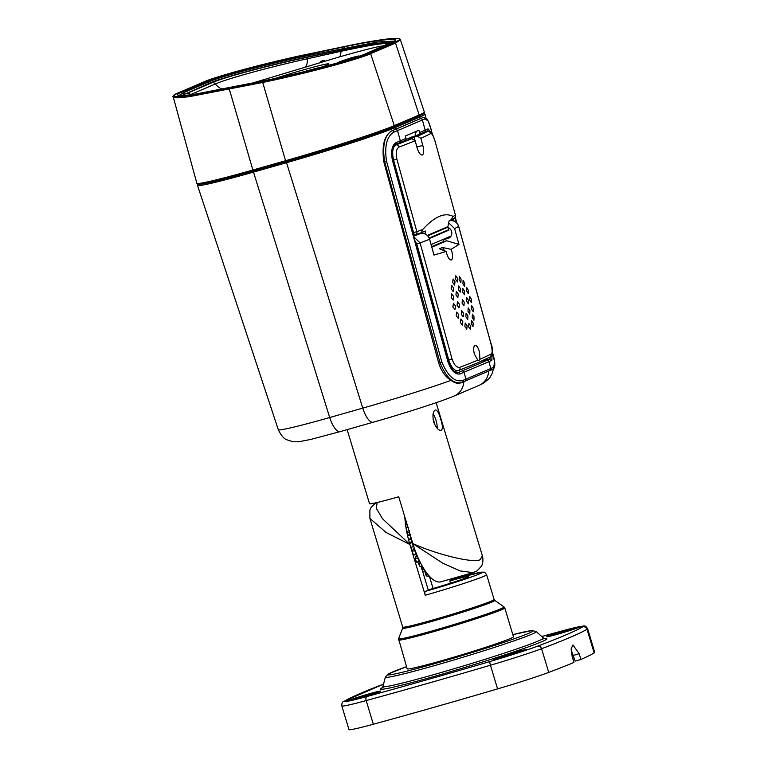 <?xml version="1.0" encoding="UTF-8"?>
<svg xmlns="http://www.w3.org/2000/svg" width="768" height="768" viewBox="0 0 768 768"><rect width="100%" height="100%" fill="white"/><g stroke="black" fill="none" stroke-linecap="round" stroke-linejoin="round"><path stroke-width="1.15" d="M424.061 132.288A1.766 1.651 -113.2 0 0 424.291 132.211L418.646 134.621A1.766 1.651 -113.2 0 1 418.426 134.698L405.926 139.488M418.646 134.621A1.766 1.651 -113.2 0 0 419.558 132.586L418.906 130.205L405.302 136.022L405.955 138.403A1.766 1.651 66.8 0 1 405.053 140.438L399.418 142.848A1.766 1.651 -113.2 0 0 400.32 140.822L405.955 138.403M460.378 382.963L459.178 383.299C456.922 383.597 454.195 382.627 450.989 380.381C445.363 376.838 441.245 370.992 438.643 362.861L439.958 362.486L384.653 161.654C382.157 145.507 384.586 135.216 391.949 130.781L423.168 117.446L427.046 119.04C428.851 122.122 430.272 125.875 431.309 130.301L428.246 121.152L425.04 118.81L422.39 120.01L425.194 130.176L428.083 128.842L431.549 133.19M420.278 118.723A1.766 1.651 -113.2 0 1 422.39 120.01L393.994 132.096C386.842 136.205 384.346 145.882 386.496 161.117L383.837 161.885C381.6 145.651 384.298 135.293 391.92 130.79A88.502 3.754 -16.8 0 0 395.376 129.379L420.25 118.733A88.502 3.754 -16.8 0 0 422.842 117.562L423.149 117.446M453.984 221.04L453.37 218.784M383.837 161.885L438.643 362.861M492.202 353.405L491.827 360.336L488.938 361.661L490.829 368.515L493.469 367.325L494.698 362.486L492.269 351.667M386.496 161.117L441.802 361.949C447.734 376.003 454.618 382.214 462.432 380.602L490.829 368.515A1.766 1.651 -113.2 0 1 489.734 370.618M464.861 381.254A1.766 1.651 -113.2 0 0 465.955 379.162L464.064 372.307A1.766 1.651 -113.2 0 0 461.99 371.011L486.864 360.374A1.766 1.651 -113.2 0 1 488.938 361.661L460.07 373.92C455.414 374.822 451.402 370.915 448.042 362.198L392.352 159.994C390.758 150.72 392.083 144.874 396.326 142.435L400.32 140.822L397.517 130.646A1.766 1.651 -113.2 0 0 395.405 129.37M441.802 361.949L439.958 362.486C446.112 377.472 453.264 384.202 461.405 382.675L461.549 382.627A1.766 1.574 -111.6 0 0 462.432 380.602M427.997 131.366L427.267 130.906M448.042 362.198L448.378 362.054C451.766 369.773 454.886 373.325 457.738 372.701L461.99 371.011M491.827 360.336A1.766 1.709 -117 0 0 489.706 359.069L490.33 356.851M419.558 132.586L425.194 130.176A1.766 1.651 -113.2 0 1 424.291 132.211L427.229 130.848A1.766 1.709 -117 0 0 428.083 128.842M460.07 373.92A1.766 1.565 -111.1 0 0 458.083 372.595L457.478 372.749M395.27 144.509A1.766 1.565 -111.1 0 0 396.326 142.435M417.408 130.838A5.299 4.954 -113.2 0 0 415.219 135.514M412.79 232.829L413.558 232.637L393.59 160.128C391.824 152.102 392.64 147.034 396.01 144.902A2.832 2.467 69.3 0 1 399.168 147.034C396.288 148.742 395.53 152.784 396.883 159.158L416.851 231.667A331.603 17.136 -15.4 0 0 422.755 229.45C428.688 222.941 434.198 218.602 439.286 216.422C444.374 214.243 448.992 214.262 453.139 216.451A331.603 17.136 -15.4 0 0 455.424 215.165L435.456 142.656C433.651 136.454 432.067 133.421 430.704 133.546A331.603 17.136 164.6 0 1 420.845 138.288L422.813 145.44C424.07 150.576 423.926 153.754 422.362 154.973L422.198 155.03M394.32 145.334L396.01 144.902A328.781 16.992 -15.4 0 0 411.83 138.662L415.142 140.726A331.603 17.136 164.6 0 1 399.168 147.034M429.178 238.051L448.618 229.728L447.917 227.174L427.699 235.824M448.618 229.728A1.056 0.989 -113.2 0 0 448.848 230.16L429.37 238.493M427.334 235.459L447.898 226.666L449.059 221.002L450.643 220.262L453.139 216.451M447.898 226.666A1.056 0.989 -113.2 0 0 447.917 227.174M424.982 233.933L425.578 231.053C424.541 231.494 419.981 233.712 422.755 229.45M422.362 154.973C420.461 155.232 418.714 152.87 417.11 147.878L415.142 140.726M411.83 138.662L408.413 139.526L414.106 137.088L414.989 140.285M420.845 138.288L417.523 136.224L414.106 137.088M405.878 139.613L411.811 136.973M417.523 136.224A328.781 16.992 -15.4 0 0 427.286 131.52L423.974 132.346M415.133 234.989L415.19 234.979A2.832 2.832 0 0 0 415.469 234.893A2.832 2.419 -110.3 0 0 416.851 231.667L413.558 232.637A2.832 0.998 75.7 0 0 415.19 234.979A2.832 0.998 75.7 0 0 415.238 234.96A2.832 2.419 -110.3 0 0 415.469 234.893L425.578 231.053M423.85 132.394L427.286 131.52A2.832 2.755 61.4 0 1 430.704 133.546M413.952 237.024L420.067 242.87L452.035 358.954C454.128 365.078 456.768 367.843 459.946 367.258A331.603 17.136 -15.4 0 0 477.792 360.163L478.982 360.413L479.923 359.251A331.603 17.136 -15.4 0 0 491.482 353.76C492.547 352.522 492.25 348.749 490.608 342.451L458.64 226.368C456.95 221.923 453.85 220.051 449.338 220.742M477.792 360.163L474.355 354.01C473.29 349.402 473.482 346.531 474.941 345.408L475.085 345.36M474.941 345.408C476.582 345.197 478.099 347.338 479.472 351.821L479.923 359.251M448.685 222.826L454.608 228.566L458.976 244.397L451.152 249.35L451.824 251.405C452.947 256.003 452.813 258.864 451.411 259.958L451.267 260.016M451.411 259.958C449.702 260.189 448.138 258.067 446.707 253.584L446.237 251.453L439.45 248.746L442.435 247.469L451.152 249.35M467.117 325.603L466.781 329.146L464.861 326.534L465.216 322.982L467.117 325.603M462.826 321.619L462.413 325.19L460.426 322.598L460.867 319.018L462.826 321.619M458.678 314.707L458.227 318.288L456.192 315.706L456.682 312.115L458.678 314.707M452.755 306.134A3.178 1.123 -104.3 0 1 452.88 306.538A3.178 1.123 -104.3 0 1 453.053 307.325M455.443 305.885L454.973 309.466L452.918 306.883L453.427 303.293L455.443 305.885M453.658 296.467L453.206 300.048L451.171 297.466L451.651 293.875L453.658 296.467M453.542 287.923L453.139 291.494L451.152 288.893L451.584 285.322L453.542 287.923M454.992 281.568L454.656 285.12L452.736 282.509L453.091 278.947L454.992 281.568M464.621 291.264L464.467 294.768L462.701 292.118L462.883 288.605L464.621 291.264M460.262 292.138L458.362 289.517L458.582 286.003L460.454 288.624L460.205 292.157M457.459 281.923L455.549 279.312L455.77 275.789L457.642 278.41L457.392 281.942M458.218 294.029L457.872 297.581L455.952 294.97L456.317 291.418L458.218 294.029M459.408 304.272L459.024 307.834L457.066 305.232L457.469 301.661L459.408 304.272M463.517 313.286L463.181 316.838L461.251 314.227L461.616 310.675L463.517 313.286M467.77 319.363L465.859 316.752L466.08 313.238L467.952 315.859L467.712 319.382M469.92 310.522L469.766 314.026L468 311.376L468.182 307.862L469.92 310.522M468.461 300.355L468.346 303.85L466.608 301.19L466.762 297.686L468.461 300.355M470.582 329.578L468.672 326.966L468.893 323.453L470.765 326.074L470.515 329.597M473.174 322.973L473.021 326.486L471.245 323.827L471.437 320.314L473.174 322.973M474.029 316.771L473.942 320.266L472.243 317.597L472.358 314.102L474.029 316.771M473.318 308.381L473.28 311.856L471.629 309.168L471.696 305.693L473.318 308.381M471.293 299.03L471.274 302.496L469.632 299.818L469.68 296.333L471.293 299.03M468.298 290.141L468.259 293.616L466.608 290.928L466.666 287.453L468.298 290.141M464.746 283.075L464.659 286.56L462.96 283.891L463.075 280.397L464.746 283.075M461.05 278.947L460.896 282.451L459.12 279.802L459.312 276.288L461.05 278.947M464.016 305.75L462.115 303.139L462.326 299.626L464.208 302.246L463.958 305.77M431.654 246.662L443.51 241.594L443.002 239.722L447.84 238.483A5.837 5.453 -113.2 0 0 448.003 227.472M459.946 367.258A2.832 2.467 -110.7 0 1 458.544 370.493L458.294 370.57A2.832 2.467 -110.7 0 0 458.544 370.493L477.427 362.957L490.166 356.947A2.832 2.755 -118.6 0 0 491.482 353.76M448.166 237.254L443.002 239.722M458.294 370.57C454.512 371.213 451.325 367.661 448.742 359.923L416.774 243.84L415.104 241.229M446.237 251.453L433.978 255.091L429.619 239.261A331.603 17.136 164.6 0 1 420.067 242.87L416.774 243.84M415.853 234.749L420.461 233.578C424.877 232.915 427.93 234.806 429.619 239.261M458.976 244.397L446.717 240.778L443.51 241.594M431.789 247.162L446.717 240.778M448.234 237.475L450.403 236.928M442.464 250.09A4.685 1.661 75.7 0 0 441.456 249.648A4.685 1.661 75.7 0 0 441.408 249.658M442.435 247.469A7.776 2.755 -104.3 0 1 444.403 250.819M322.608 66.826A39.6 1.68 -16.8 0 0 302.611 72.058M369.446 52.963L394.32 42.317C411.744 35.635 383.952 38.026 343.834 46.656L310.051 53.693C272.544 61.219 214.166 76.762 203.789 81.965L178.915 92.602C161.568 99.254 189.139 96.912 229.085 88.33L262.838 81.312C300.384 73.776 359.069 58.176 369.446 52.963A1.056 0.989 66.8 0 1 370.637 53.693C356.352 60.019 304.829 73.747 262.723 82.464L285.552 160.723A88.55 3.754 -16.8 0 0 394.282 125.616L419.165 114.979A88.55 3.754 -16.8 0 0 424.31 112.022C423.83 113.808 425.77 112.781 418.627 116.246A1.056 0.989 -113.2 0 0 419.165 114.979L395.51 43.046L370.637 53.693L394.282 125.616A1.056 0.989 66.8 0 1 393.648 126.931A1.056 0.989 66.8 0 1 394.906 127.67A88.55 3.754 163.2 0 1 286.186 162.797L253.133 172.205A88.55 3.754 163.2 0 1 197.482 185.338L278.285 429.658A81.802 3.466 -16.8 0 0 329.702 417.523L253.162 171.014A87.485 3.706 163.2 0 1 198.49 183.514M344.419 47.51L343.862 46.646C371.962 40.848 389.856 38.093 397.526 38.4C399.754 38.803 400.714 39.274 400.426 39.802L395.51 43.046A1.056 0.989 -113.2 0 0 394.32 42.317M262.838 81.312L262.723 82.464L189.014 96.73L177.542 97.843L173.28 97.104L196.848 183.254A88.55 3.754 -16.8 0 0 252.499 170.122L285.552 160.723L286.205 161.616L362.755 408.125A17.674 6.278 74.1 0 0 373.267 422.198L340.214 431.597A17.674 6.278 -105.9 0 1 329.702 417.523L362.755 408.125A81.802 3.466 -16.8 0 0 450.989 380.381M230.381 87.773C192.269 95.962 165.965 98.208 182.515 91.853L207.389 81.216C217.286 76.243 272.986 61.43 308.765 54.24L342.557 47.203C380.832 38.966 407.347 36.691 390.72 43.066L365.846 53.702C355.949 58.685 299.952 73.574 264.134 80.755L230.438 87.763M309.034 56.659L308.659 55.421C273.331 62.477 218.352 77.069 208.589 81.974L183.715 92.611L179.155 95.395M394.397 41.107L377.683 41.971L308.659 55.421L308.765 54.24M321.101 67.382A37.123 1.574 -16.8 0 0 305.942 71.242M319.565 67.795A36.24 1.536 -16.8 0 0 307.546 70.848M352.397 57.446L339.216 61.853L354.701 57.542L358.848 55.92L352.397 57.446M322.934 60.538C319.997 61.853 319.594 62.314 321.715 61.93C324.749 60.902 325.152 60.442 322.934 60.538L324.442 60.605M320.285 62.112L321.715 61.93M320.966 67.43A41.722 1.766 -16.8 0 0 328.886 63.917A41.722 1.766 -16.8 0 0 302.659 70.109A41.722 1.766 -16.8 0 0 275.088 78.413M180.23 96.182L209.318 83.261C219.043 78.384 273.763 63.782 308.909 56.678L375.206 43.526L393.187 41.875M384.95 46.253C385.392 44.602 370.109 48.182 339.101 56.995L251.347 83.414M388.829 44.352C388.8 42.125 372.845 44.438 340.963 51.312L307.277 58.79C271.459 66.576 227.587 78.566 215.405 83.952L189.734 94.944M190.714 94.819A17.674 16.512 66.8 0 1 190.531 94.589A3.533 3.302 66.9 0 0 187.2 93.312L212.074 82.685C224.707 77.088 270.624 64.848 307.901 57.149L341.549 50.131C373.45 43.613 389.558 41.52 389.856 43.862M435.197 410.035C437.136 409.834 438.95 412.819 440.64 419.002C442.675 425.146 442.896 428.918 441.322 430.33C438.662 430.742 436.109 427.958 433.67 421.987C432.384 415.622 432.893 411.638 435.197 410.035L435.36 409.978M437.155 428.294A10.608 3.763 74.1 0 0 436.022 420.317A10.608 3.763 74.1 0 0 433.123 413.971M434.39 423.965A4.243 1.507 74.1 0 0 433.93 421.21A4.243 1.507 74.1 0 0 433.046 419.107M347.146 429.619L369.504 503.674A46.493 1.968 -16.8 0 0 398.726 496.781L412.867 543.619C438 555.005 475.094 563.75 480.326 559.507L482.352 555.715L436.147 402.691M426.154 572.208A46.493 16.512 74.1 0 0 427.526 574.032A46.493 16.512 74.1 0 0 429.696 576.547A46.493 16.512 74.1 0 0 440.87 581.798L473.107 572.63L460.147 570.931L442.512 563.04L412.867 543.619A46.493 16.512 74.1 0 0 413.606 545.971A46.493 16.512 74.1 0 0 414.605 548.947A46.493 16.512 74.1 0 0 416.294 553.488A46.493 16.512 74.1 0 0 417.446 556.291A46.493 16.512 74.1 0 0 419.347 560.506A46.493 16.512 74.1 0 0 420.614 563.059A46.493 16.512 74.1 0 0 422.669 566.813A46.493 16.512 74.1 0 0 424.013 569.03A46.493 16.512 74.1 0 0 426.154 572.208L423.226 571.526L422.045 569.635L424.013 569.03M406.867 527.578L407.712 526.522M408.442 535.19L409.862 533.664M410.515 543.187L410.294 542.458L412.157 541.248M412.666 550.07L414.346 548.198L412.723 550.022L414.605 548.947M416.746 554.602L415.546 557.222L417.446 556.291M419.424 560.669L418.685 563.827L420.614 563.059M419.837 566.131L418.685 563.827L420.173 566.534L422.669 566.813M425.491 572.141L425.52 574.474L427.526 574.032M425.405 572.131L425.424 574.435L426.691 575.894L429.696 576.547M412.723 550.022L412.099 551.098A47.731 16.954 74.1 0 0 413.712 555.341L415.958 553.853A47.04 16.704 -105.9 0 1 414.816 550.858L412.099 551.098M422.304 566.774L421.978 569.674L422.246 566.765M377.088 502.512L376.397 508.426L382.55 518.794L409.92 544.512A47.731 16.954 74.1 0 0 410.918 547.67L413.702 546.278M404.851 517.046A47.731 16.954 74.1 0 0 405.024 519.59A47.731 16.954 74.1 0 0 405.466 523.805A47.731 16.954 74.1 0 0 405.946 527.222A47.731 16.954 74.1 0 0 406.723 531.658A47.731 16.954 74.1 0 0 407.462 535.19A47.731 16.954 74.1 0 0 408.557 539.693A47.731 16.954 74.1 0 0 409.536 543.226A47.731 16.954 74.1 0 0 409.92 544.512L425.232 595.238A3.533 1.258 -105.9 0 1 425.376 591.36L428.285 590.112L422.141 569.779M504.758 607.891L513.466 636.73A55.507 2.352 163.2 0 1 442.07 660.586A55.507 2.352 163.2 0 1 407.184 668.822L398.534 638.746A55.133 2.342 -16.8 0 0 433.181 630.653A55.133 2.342 -16.8 0 0 504.029 606.893L504.758 607.891A55.507 2.352 163.2 0 1 433.373 631.747A55.507 2.352 163.2 0 1 398.477 639.984M451.142 578.87L451.536 580.166L454.435 578.928A3.533 1.258 -105.9 0 1 454.493 578.909A3.533 1.258 -105.9 0 1 454.55 578.89M455.645 578.582L455.376 577.67M406.733 523.277L405.466 523.805L407.338 525.283M409.181 530.458L406.723 531.658L409.642 532.915M411.226 537.974L408.557 539.693L411.706 539.75M410.266 542.87L412.656 542.918M421.978 569.222L421.2 566.65M415.066 558.576A47.731 16.954 74.1 0 0 416.88 562.493L419.05 560.938A47.04 16.704 -105.9 0 1 417.773 558.182L415.066 558.576L415.526 557.501M409.92 544.512L386.045 532.474L369.898 518.4L402.71 627.101A47.731 2.026 -16.8 0 0 432.71 620.016A47.731 2.026 -16.8 0 0 494.102 599.501L494.736 600.384A48.106 2.045 163.2 0 1 432.902 621.11A48.106 2.045 163.2 0 1 402.672 628.176L398.534 638.746M429.466 576.518L433.075 588.49M450.48 583.19L449.789 580.915L451.536 580.166M449.789 580.915A30.058 1.277 163.2 0 1 468.682 576.451A30.058 1.277 163.2 0 1 430.022 589.373L428.285 590.112M412.771 543.293L412.704 543.322A46.704 16.589 74.1 0 0 413.472 545.808L410.918 547.67M411.293 538.378L410.947 538.378A47.04 16.704 -105.9 0 1 410.179 535.2L407.462 535.19M408.634 527.338L405.946 527.222M405.629 519.629L405.024 519.59M418.253 558.144L418.013 557.616M418.214 558.24A46.704 16.589 74.1 0 0 419.222 560.429L419.261 560.333M412.704 543.322L412.262 543.12A47.04 16.704 -105.9 0 0 413.232 546.25L413.626 546.048M415.258 550.992A46.704 16.589 74.1 0 0 416.16 553.363L416.218 553.296M572.966 659.232A19.267 0.816 -16.8 0 0 574.483 658.762M433.21 707.53A353.568 14.995 -16.8 0 0 497.578 688.896L490.435 665.222A353.568 14.995 163.2 0 1 426.067 683.856A353.568 14.995 163.2 0 1 366.173 700.57L373.325 724.243A353.568 14.995 -16.8 0 0 433.21 707.53M571.114 649.786L575.194 661.104L580.915 659.472L579.178 653.722L572.938 644.976L571.142 648.883L572.208 656.707L573.936 662.458A353.568 14.995 -16.8 0 1 548.726 672.394A53.03 2.246 163.2 0 1 497.578 688.896M580.915 659.472A353.568 14.995 -16.8 0 0 594.163 652.954L587.011 629.28A353.568 14.995 163.2 0 1 541.574 648.72L548.726 672.394M373.325 724.243A53.03 2.246 163.2 0 1 348.97 729.6L341.827 705.926A53.03 2.246 163.2 0 0 366.173 700.57A3.533 1.872 -105.3 0 1 366.912 696.518A350.035 14.842 -16.8 0 0 426.202 679.978A350.035 14.842 -16.8 0 0 489.926 661.536A49.498 2.102 -16.8 0 0 537.667 646.128A350.035 14.842 -16.8 0 0 582.643 626.88A49.498 2.102 -16.8 0 0 560.477 631.354A350.035 14.842 -16.8 0 0 541.738 636.509M582.643 626.88A3.533 3.485 -120.9 0 1 587.011 629.28A53.03 2.246 163.2 0 0 587.606 628.704L594.758 652.378A53.03 2.246 163.2 0 1 594.163 652.954M418.57 116.275A1.056 0.989 66.8 0 1 419.789 117.062L394.915 127.699A1.056 0.989 66.8 0 1 394.915 127.699L395.376 129.379M340.483 431.501A17.674 6.278 -105.9 0 1 340.214 431.597L310.685 439.45L298.55 441.811L292.982 441.782L286.781 439.766C283.949 438.816 281.117 435.446 278.285 429.658M463.843 381.696A17.674 16.512 66.8 0 1 454.138 396.019C441.965 401.299 404.554 413.309 373.267 422.198M488.717 371.059A17.674 16.512 66.8 0 1 479.011 385.382L454.138 396.019M420.25 118.733L419.789 117.062A88.55 3.754 163.2 0 0 424.934 114.115L424.08 113.232M286.186 161.616L253.162 171.014L286.205 161.616A87.485 3.706 -16.8 0 0 393.648 126.931A87.485 3.706 163.2 0 1 286.214 161.606L286.214 161.606C327.888 149.818 379.373 133.2 393.754 126.893L418.627 116.246A1.056 0.989 -113.2 0 1 418.522 116.285L393.859 126.835M455.078 217.459L456.509 222.672M391.92 130.79L391.949 130.781A1.766 1.574 68.4 0 1 393.994 132.096M425.04 118.81A1.766 1.709 -115.9 0 0 422.87 117.552L422.842 117.562M453.542 220.877L453.014 218.976M486.864 360.374L489.706 359.069L481.622 361.123M399.187 142.925A1.766 1.651 -113.2 0 0 399.418 142.848L395.443 144.461C392.381 146.16 391.459 151.286 392.688 159.84L392.352 159.994M493.469 367.325A1.766 1.709 64.1 0 1 492.586 369.341L461.549 382.627A1.766 1.574 -111.6 0 1 461.405 382.675M396.883 159.158L392.822 160.32M435.456 142.656L455.424 215.165A2.832 2.774 59.1 0 1 454.186 218.304A2.832 2.832 0 0 0 455.462 215.126L455.414 215.107M422.813 145.44L416.861 146.957M449.386 220.733C454.051 220.147 457.152 222.019 458.678 226.33L458.64 226.368A331.603 17.136 164.6 0 1 454.608 228.566M447.85 360.154L452.035 358.954M413.702 236.141A323.827 16.742 -15.4 0 0 420.461 233.578M449.29 237.869L447.84 238.483M229.085 88.33L253.162 171.014C225.84 178.752 208.243 183.139 200.371 184.176L197.779 184.157L196.848 183.254M209.011 83.386L208.589 81.974A1.056 0.989 -113.2 0 0 207.389 81.216M342.816 49.584L342.557 47.203M184.138 94.022L183.715 92.611A1.056 0.989 66.8 0 0 182.515 91.853M178.915 92.602A1.056 0.989 -113.2 0 0 178.742 92.659C173.702 95.213 171.878 96.691 173.28 97.104M178.742 92.659L203.616 82.013C217.699 75.763 268.608 62.237 310.07 53.683L310.051 53.693M310.07 53.683L343.834 46.656M394.608 40.886L365.674 53.76C352.512 59.626 303.638 72.624 264.154 80.746L193.536 94.445C175.075 96.643 179.261 94.8 178.934 95.318L179.146 95.635M305.222 66.73A17.674 5.501 74 0 0 307.277 58.79A3.533 1.267 78.2 0 1 307.901 57.149M341.549 50.131A3.533 1.267 78.2 0 0 340.963 51.312A17.674 5.165 -106.1 0 1 339.101 56.995M222.509 89.376A17.674 16.512 66.8 0 1 215.405 83.952A3.533 3.302 66.9 0 0 212.074 82.685M418.666 563.827L419.414 560.64M423.226 571.526L421.978 569.674M426.691 575.894L425.472 574.483M454.493 578.909L481.594 572.16L483.821 572.198C484.224 571.776 485.155 572.621 486.624 574.723A47.731 2.026 163.2 0 1 425.232 595.238M425.376 591.36A44.198 1.872 -16.8 0 0 479.645 573.84A44.198 1.872 -16.8 0 0 454.435 578.928M543.398 637.997L536.218 631.546A78.816 3.341 163.2 0 1 434.899 665.491A78.816 3.341 163.2 0 1 385.363 677.098L382.954 686.438A83.827 3.552 -16.8 0 0 435.638 674.102A83.827 3.552 -16.8 0 0 543.398 637.997L544.934 638.746M542.554 638.957A86.851 3.686 163.2 0 1 521.664 649.229A86.851 3.686 163.2 0 1 435.139 676.157A86.851 3.686 163.2 0 1 384.192 686.765M385.363 677.098L388.349 673.92L406.55 666.72A75.792 3.216 -16.8 0 0 435.408 663.437A75.792 3.216 -16.8 0 0 521.03 636.326A75.792 3.216 -16.8 0 0 512.832 634.637M557.798 634.166A17.501 0.739 163.2 0 1 547.814 636.173A17.501 0.739 163.2 0 1 569.309 629.242A17.501 0.739 163.2 0 1 579.293 627.226A17.501 0.739 163.2 0 1 557.798 634.166M358.08 698.63A17.501 0.739 163.2 0 1 348.096 700.646A17.501 0.739 163.2 0 1 369.59 693.706A17.501 0.739 163.2 0 1 379.574 691.699A17.501 0.739 163.2 0 1 358.08 698.63M504.326 657.043A17.501 0.739 163.2 0 1 494.342 659.059A17.501 0.739 163.2 0 1 515.837 652.118A17.501 0.739 163.2 0 1 525.811 650.102A17.501 0.739 163.2 0 1 504.326 657.043M537.667 646.128A3.533 2.995 -110.7 0 1 541.574 648.72A53.03 2.246 163.2 0 1 490.435 665.222A3.533 0.586 -106.4 0 1 489.926 661.536M344.746 700.992A3.533 3.485 -120.9 0 0 343.949 701.338L383.568 684.077A350.035 14.842 -16.8 0 0 344.746 700.992A49.498 2.102 -16.8 0 0 366.912 696.518M573.456 655.354L579.178 653.722M493.382 368.813L492.47 372.912L489.504 378.259L483.37 383.299L479.011 385.382M426 118.003L424.934 114.115M197.702 184.128L197.482 185.338M431.309 130.301L432.518 134.698M455.242 217.19L456.835 223.008M459.85 383.146L460.848 382.858M392.688 159.84L448.378 362.054M492.586 369.341C494.832 368.525 496.243 364.915 492.422 352.214M450.643 220.262L454.186 218.304M435.494 142.608C432.73 133.373 431.117 131.251 427.459 131.453M451.046 236.026L431.078 244.57M457.939 370.685L454.387 371.587M458.678 226.33L490.646 342.413C493.066 348.326 492.902 353.174 490.166 356.947M400.426 39.802L424.31 112.022M473.107 572.63L477.043 570.874L481.373 566.285C481.613 566.15 483.965 562.042 482.352 555.715M415.459 557.299L416.717 554.544M419.904 566.323L418.589 563.914L419.366 560.554M423.322 571.738L421.93 569.674L422.198 566.755M426.826 576.134L425.395 574.474L425.366 572.122M494.736 600.384L504.029 606.893M402.71 627.101L402.672 628.176M486.624 574.723L494.102 599.501M369.898 518.4L369.888 510.019L370.877 507.754L375.773 502.81M548.102 636.653L579.168 627.274M348.384 701.126L379.45 691.747M494.63 659.539L525.696 650.16M587.606 628.704C586.195 626.4 584.813 625.517 583.459 626.054L541.738 636.499M343.949 701.338C342.403 701.702 341.693 703.229 341.827 705.926M536.218 631.546L531.984 630.557L512.832 634.627M382.954 686.438L382.09 687.907"/></g></svg>
